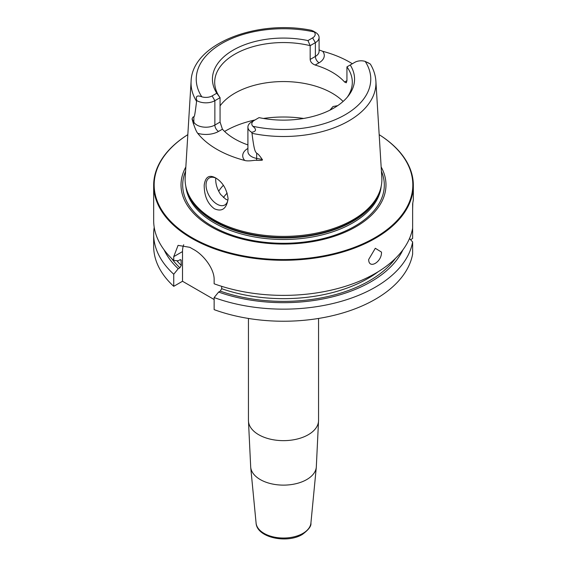 <?xml version="1.0" encoding="UTF-8"?>
<svg xmlns="http://www.w3.org/2000/svg" width="567" height="567" viewBox="0 0 567 567"><rect width="100%" height="100%" fill="white"/><g stroke="black" fill="none" stroke-linecap="round" stroke-linejoin="round"><path stroke-width="0.85" d="M164.097 249.863A123.663 71.399 0 0 0 178.222 268.737L173.743 274.237L173.743 286.328L182.51 281.267L182.51 251.585L173.743 256.645L173.743 260.466A129.836 74.957 180 0 1 153.664 220.421L153.664 185.324A129.836 74.957 180 0 1 187.826 134.648A129.319 74.66 180 0 0 192.057 237.693A129.319 74.66 0 0 0 372.746 238.934A129.319 74.66 0 0 0 379.174 134.67A129.836 74.957 0 0 1 413.336 185.324L413.336 199.868L412.634 203.936L412.634 238.509L410.572 239.706M173.743 256.645L178.073 245.362L189.874 247.332A129.836 74.957 180 0 0 191.689 248.403A129.836 74.957 180 0 0 193.545 249.452C203.404 254.618 214.553 268.956 214.142 279.963L214.142 283.791A129.836 74.957 180 0 0 412.634 228.189M413.336 185.324A129.836 74.957 0 0 1 333.183 254.576A129.836 74.957 0 0 1 191.689 238.331A129.836 74.957 180 0 1 153.664 185.324M173.743 286.328A129.836 74.957 180 0 1 153.664 246.284L153.664 234.192A129.836 74.957 180 0 1 154.21 227.303M214.142 299.525L182.51 281.267M214.142 297.562A129.836 74.957 180 0 0 412.634 241.96L412.634 254.051A129.836 74.957 180 0 1 214.142 309.646L214.142 297.562L218.621 292.062A123.663 71.399 0 0 0 402.903 249.863M173.743 274.237A129.836 74.957 180 0 1 153.664 234.192M412.797 203.255L412.634 208.826M381.492 252.102C381.974 262.032 368.685 269.708 368.678 259.495L375.311 248.275L381.492 252.102M412.634 241.96L409.487 238.53M218.621 292.062L220.265 291.112L221.683 288.702L221.683 286.342M182.51 251.585A25.969 14.99 60 0 1 183.708 244.738M178.222 268.737L179.874 267.787L181.291 265.377L181.015 259.828L179.874 259.835L178.222 260.792L173.743 260.466M381.159 166.967A102.478 59.166 0 0 1 336.77 235.44A102.478 59.166 0 0 1 211.037 226.736A102.478 59.166 180 0 1 185.841 166.967M213.943 219.762A98.367 56.792 180 0 1 186.912 190.363A98.367 56.792 180 0 1 185.189 177.591L191.107 81.237A92.449 53.376 180 0 0 196.579 101.316C194.566 117.986 194.311 116.185 193.85 116.986C193.453 116.455 192.851 117.114 192.05 118.957L193.453 123.904C193.73 124.279 195.856 131.211 197.706 133.302A94.157 54.361 180 0 0 216.92 149.341A94.157 54.361 180 0 0 244.71 160.44C248.622 161.68 255.391 159.88 256.539 160.326A5.195 1.311 100.6 0 0 256.667 158.42L256.667 153.253C255.476 151.495 254.342 152.495 252.003 133.309A92.449 53.376 0 0 0 375.893 81.237L381.811 177.591A98.367 56.792 0 0 1 380.088 190.363A98.367 56.792 0 0 1 312.325 233.902A98.367 56.792 0 0 1 213.943 219.762M215.708 177.96L215.708 177.96C222.746 182.22 226.864 189.194 228.076 198.875C226.524 208.776 221.966 212.072 214.404 208.769C207.586 203.773 204.184 195.884 204.205 185.097C205.396 176.791 209.23 174.416 215.708 177.96M319.086 49.917L322.729 51.299A93.505 53.985 180 0 1 349.619 62.129A93.505 53.985 180 0 1 352.334 63.766M251.628 121.905L254.377 120.317L251.628 121.905A12.672 7.314 0 0 0 247.914 127.079L247.914 151.467A12.672 7.314 0 0 0 256.667 158.42L262.216 159.462C259.757 155.741 257.907 153.671 256.667 153.253M262.216 159.462C263.265 160.255 261.373 160.546 256.539 160.326M247.914 127.079A12.672 7.314 0 0 0 251.713 132.309C256.383 131.424 256.752 129.411 252.825 126.264A8.774 5.068 0 0 1 254.377 120.317L259.048 117.624A71.059 41.03 180 0 0 348.372 95.851A71.059 41.03 180 0 0 350.222 64.985L346.933 66.885L346.933 80.663L346.281 82.796L344.587 82.017A68.813 39.725 180 0 0 332.156 72.215A68.813 39.725 0 0 0 315.174 65.035C312.091 63.83 310.425 61.966 310.17 59.443L310.17 45.658A68.813 39.725 180 0 0 214.687 82.279A68.813 39.725 180 0 0 220.067 97.68L214.865 100.685A12.672 7.314 180 0 1 196.855 100.635C195.388 96.234 197.04 94.965 201.809 96.815A8.774 5.068 180 0 0 212.108 95.915L216.778 93.222L220.067 97.68L220.067 122.061L222.413 129.191A68.813 39.725 0 0 0 234.844 139A68.813 39.725 180 0 0 247.914 144.911M228.069 198.322A15.578 8.994 60 0 1 224.851 204.949A15.578 8.994 60 0 1 212.845 200.775A15.578 8.994 60 0 1 206.041 185.097A15.578 8.994 60 0 1 209.266 177.967A15.578 8.994 60 0 1 216.403 178.378M215.765 178.073L215.701 179.519C215.736 184.523 217.367 189.484 220.584 194.417L225.701 199.187L227.87 200.165M329.951 110.147L333.02 106.518L337.648 105.668M343.106 101.436A68.813 39.725 180 0 0 332.156 93.194A68.813 39.725 0 0 0 220.067 105.887M346.933 66.885A68.813 39.725 180 0 1 352.313 82.279A68.813 39.725 180 0 1 347.295 97.177M196.579 101.316L196.855 100.635M251.713 132.309L252.003 133.309M367.508 62.405L370.06 63.88A12.672 7.314 180 0 1 370.145 63.929L365.191 61.392A8.774 5.068 180 0 0 354.892 62.285L350.222 64.985M216.778 93.222A71.059 41.03 180 0 1 233.25 50.087A71.059 41.03 180 0 1 307.952 40.583L312.623 37.883A8.774 5.068 0 0 0 314.175 31.936L311.708 30.377C257.042 19.016 192.114 43.893 191.107 81.237M310.17 59.443L315.372 56.438L315.372 42.653L310.17 45.658L307.952 40.583M312.623 37.883L315.372 42.653A12.672 7.314 0 0 0 319.086 37.479A12.672 7.314 0 0 0 315.372 32.312A12.672 7.314 0 0 0 315.287 32.255M223.377 185.296A68.813 39.725 0 0 0 218.685 191.27M248.445 420.409A35.055 20.242 0 0 0 270.083 439.106A35.055 20.242 0 0 0 308.285 434.719A35.055 20.242 180 0 0 318.555 420.409L316.301 467.208A32.858 18.966 180 0 1 306.733 479.569A32.858 18.966 0 0 1 271.777 483.878A32.858 18.966 0 0 1 250.699 467.208L248.445 420.409L248.445 318.456M310.914 523.065C311.439 526.034 308.59 529.819 302.381 534.419C287.136 543.873 256.886 537.757 256.086 523.065A27.457 15.848 0 0 0 273.705 536.992A27.457 15.848 0 0 0 302.913 533.391A27.457 15.848 180 0 0 310.914 523.065L316.301 467.208M395.454 258.389A121.395 70.088 180 0 1 220.265 291.112M179.874 267.787A121.395 70.088 180 0 1 171.546 258.389M221.683 288.702A119.453 68.961 0 0 0 378.359 271.6M176.798 260.685A119.453 68.961 0 0 0 181.291 265.377M180.313 259.665A119.453 68.961 0 0 0 181.291 260.607M381.421 171.255A100.806 58.203 0 0 1 332.949 235.808A100.806 58.203 0 0 1 212.221 226.247A100.806 58.203 180 0 1 185.579 171.255M185.82 186.302A97.85 56.494 180 0 0 214.312 222.937A97.85 56.494 0 0 0 318.278 235.794A97.85 56.494 0 0 0 381.18 186.302M380.315 189.654A97.85 56.494 0 0 1 314.274 235.085A97.85 56.494 0 0 1 214.312 221.406A97.85 56.494 180 0 1 186.685 189.654M186.912 190.363L187.337 191.625A97.942 56.544 180 0 0 214.248 220.896A97.942 56.544 0 0 0 312.197 234.979A97.942 56.544 0 0 0 379.663 191.625L380.088 190.363M222.413 129.191L218.536 131.431A17.868 10.312 180 0 1 197.706 133.302M247.914 148.434A17.868 10.312 0 0 0 244.71 160.44M303.586 118.453A81.797 47.224 0 0 0 263.414 118.453M254.973 119.977A81.797 47.224 0 0 0 224.61 131.459M220.067 122.061L214.865 125.066A12.672 7.314 180 0 1 193.85 122.153L192.05 118.957M212.108 95.915L214.865 100.685L214.865 125.066A5.195 2.998 -120 0 0 218.536 131.431M193.85 116.986L193.85 122.153A5.195 4.033 -29.4 0 1 193.453 123.904M252.825 126.264A87.261 50.378 0 0 0 345.204 114.725A87.261 50.378 0 0 0 365.191 61.392M314.175 31.936A87.261 50.378 0 0 0 221.796 43.475A87.261 50.378 0 0 0 201.809 96.815M344.587 82.017L346.933 80.663M315.174 65.035L319.051 62.795A17.868 10.312 0 0 0 322.729 51.299M319.051 62.795A5.195 2.998 60 0 1 315.372 56.438A12.672 7.314 0 0 0 319.086 51.264L319.086 37.479M227.183 193.063A64.659 37.33 0 0 0 223.448 197.571M318.555 318.456L318.555 420.409M256.086 523.065L250.699 467.208M375.893 81.237C375.503 75.283 373.667 69.585 370.386 64.142M312.828 30.838L315.372 32.312"/></g></svg>

